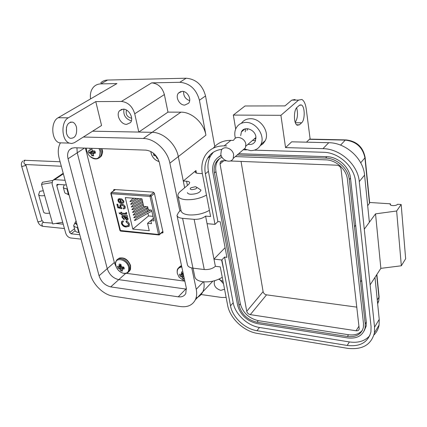 <?xml version="1.0" encoding="UTF-8"?>
<svg xmlns="http://www.w3.org/2000/svg" width="427" height="427" viewBox="0 0 427 427"><rect width="100%" height="100%" fill="white"/><g stroke="black" fill="none" stroke-linecap="round" stroke-linejoin="round"><path stroke-width="0.64" d="M85.416 148.105L114.447 262.877L116.027 266.539M126.227 273.301L183.93 281.046M161.523 233.009L162.933 232.763L163.007 232.171L154.387 193.212L153.122 192.091L114.297 189.503L113.689 189.759L113.651 190.746M120.27 198.502L121.492 202.542L122.923 202.04L123.061 201.106L121.594 199.622L121.476 198.71L123.883 201.17L123.691 202.766L121.556 203.444C119.88 203.401 118.674 202.494 117.937 200.711L118.156 199.169L120.27 198.502M121.855 213.158L125.821 213.42L125.821 212.609L126.616 212.566L126.712 214.13L122.074 214.06L122.239 214.733L121.428 214.664L121.263 213.991L119.843 213.868L119.016 212.913L121.044 213.089L120.825 212.182L121.636 212.251L121.855 213.158M123.446 221.757L122.416 222.334L122.287 223.492C123.024 225.21 124.225 226.091 125.89 226.129L128.34 225.467L128.49 224.143L126.056 221.891L126.045 221.01C127.694 221.437 128.815 222.499 129.402 224.202L129.221 226.075L126.104 227.015C123.899 226.892 122.325 225.675 121.369 223.369L121.583 221.629L123.024 220.844L123.446 221.757M141.94 198.801L143.685 206.417L147.657 206.732L148.361 209.849L151.601 210.116L154.03 220.903L150.8 220.61L151.5 223.684L147.555 223.321L149.253 230.724L132.808 229.118L125.292 197.594L141.94 198.801M123.6 215.405L127.219 215.502L127.433 216.404L126.696 216.558L128.052 218.565L127.94 219.809L126.878 220.209L124.609 217.957L123.579 216.286L122.869 216.457L122.805 217.471L124.161 218.976L124.278 219.862L121.962 217.274L122.047 215.704L123.6 215.405M120.494 207.517L119.87 206.193L120.072 204.896L121.882 204.255C123.456 204.362 124.577 205.243 125.255 206.892L125.068 208.333L123.542 208.968L123.222 208.05L124.316 207.597L124.433 206.833L122.149 205.173L120.873 205.584L120.745 206.513L121.823 207.826L121.93 208.728L117.751 207.719L116.891 204.197L117.804 204.271L118.476 207.031L120.494 207.517L120.035 206.065L120.446 204.528M117.937 200.711L118.525 198.817M121.556 203.444L121.722 203.316C120.046 203.273 118.839 202.361 118.108 200.583M123.483 203.001L121.722 203.316M121.594 199.622L121.668 198.774M123.061 201.106L121.759 199.494M122.8 202.179L123.227 200.973M121.044 213.089L121.028 212.203M119.843 213.868L119.32 212.94M121.263 213.991L120.008 213.735M121.428 214.664L121.428 213.858M122.202 214.584L121.594 214.535M122.074 214.06L126.691 214.162M125.917 213.004L126.013 212.598M125.986 213.286L126.082 212.87M123.408 221.672L122.709 222.045M121.369 223.369L121.973 221.245M126.104 227.015L126.264 226.881C124.065 226.758 122.485 225.541 121.535 223.236M128.986 226.347L126.264 226.881M126.056 221.891L126.211 221.063M128.49 224.143L126.221 221.757M128.164 225.669L128.655 224.01M133.886 198.219L132.167 199.142L129.941 201.528L131.185 201.309M142.17 199.815L133.443 204.554L131.222 206.951L132.45 206.732M143.397 205.168L134.718 209.929L132.498 212.342L133.704 212.118M148.073 208.568L135.983 215.272L133.763 217.701L134.953 217.476M147.907 213.254L148.516 215.95L132.808 229.118M146.701 207.96L146.979 209.177M147.304 210.612L147.577 211.819M150.763 210.047L136.608 217.93L134.393 220.369L135.572 220.14M146.205 206.62L135.348 212.603L133.128 215.027L134.329 214.802M142.783 202.494L134.083 207.244L131.863 209.652L133.075 209.427M138.866 198.582L132.808 201.854L130.582 204.245L131.815 204.026M148.516 215.95L152.999 216.334M153.448 218.314L147.555 223.321M153.512 218.597L150.8 220.61M121.962 217.274L122.271 215.496M124.252 219.67L122.127 217.14M123.008 216.35L123.814 216.308M124.609 217.957L123.979 216.174M126.878 220.209L124.775 217.829M127.849 219.926L127.038 220.076M126.696 216.558L127.417 216.345M117.751 207.719L117.094 204.213M121.908 208.552L117.916 207.586M122.149 205.173L121.14 205.339M124.433 206.833L122.314 205.04M124.23 207.703L124.599 206.705M123.542 208.968L123.424 208.034M124.881 208.547L123.707 208.84M120.66 202.425L118.754 200.77L118.887 199.783L119.928 199.388L120.825 202.297L120.094 199.254L119.144 199.548M127.342 218.138L127.123 219.11L126.616 219.307L124.631 216.377L125.132 216.275L127.342 218.138L127.107 219.126M124.631 216.377L125.132 216.275M124.967 216.409L127.182 218.272M101.631 92.472L99.374 93.78M182.121 91.351L178.465 93.081C174.974 96.924 179.452 105.384 184.795 105.09L188.59 103.259C191.963 99.384 187.426 90.994 182.121 91.351M189.657 100.655C185.446 99.107 183.429 96.07 183.61 91.527M214.717 280.688L214.429 281.163C213.543 285.594 215.678 288.657 220.823 290.371L224.554 289.234M223.502 283.752L219.713 279.466M131.367 120.846C125.666 119.048 123.179 115.162 123.905 109.205M126.632 124.364C120.788 124.609 115.637 114.772 119.544 110.753L123.163 109.152C128.975 108.826 134.19 118.61 130.406 122.661L126.632 124.364M66.505 133.32C65.689 125.805 67.738 122.079 72.643 122.143C74.463 122.869 75.739 124.561 76.476 127.219C77.266 134.74 75.189 138.433 70.241 138.305C68.485 137.569 67.236 135.909 66.505 133.32M222.259 277.267C216.478 280.886 209.977 282.37 202.761 281.724C198.021 280.993 195.369 279.317 194.797 276.691L193.015 268.145M209.401 210.351C203.321 213.735 196.559 215.261 189.118 214.92C184.25 214.429 181.566 213.036 181.059 210.735L177.984 195.982M206.471 195.096C200.322 198.427 193.5 199.959 186.012 199.692C181.112 199.26 178.417 197.931 177.931 195.71C177.755 194.365 178.529 192.961 180.242 191.499L188.841 184.261L189.716 182.719C189.535 181.859 188.483 181.363 186.567 181.224L183.279 181.037L195.972 170.538L195.144 171.958C195.31 172.78 196.356 173.261 198.283 173.389L202.345 173.592M131.649 118.167L131.324 118.183C127.086 116.977 125.463 114.271 126.461 110.065M214.76 146.477L205.542 95.947C202.531 85.016 196.068 79.107 186.151 78.216L107.556 80.052C104.861 80.137 102.587 81.066 100.729 82.827M217.46 161.283L217.332 160.589M226.129 297.427L221.73 297.48L201.069 294.529M90.551 98.909C89.894 93.753 91.015 89.67 93.924 86.67C95.781 84.904 98.066 83.975 100.772 83.895L116.95 83.569L58.168 117.729C50.413 121.562 51.304 140.494 59.289 142.815L63.121 142.928M58.168 117.729L68.309 117.809L95.781 101.599L121.407 101.455L151.665 82.865L179.826 82.294C189.812 83.222 196.345 89.206 199.425 100.238L205.926 135.167L178.305 156.608L183.279 181.037M223.065 281.473L218.709 279.242M151.665 82.865C158.033 83.468 162.271 87.364 164.379 94.554L167.971 112.125L180.92 112.162C191.787 111.901 203.925 123.029 205.926 135.167M93.054 130.897L93.129 131.201L92.584 131.19L152.103 132.327L138.791 132.076L134.729 113.79C132.402 106.291 127.961 102.181 121.407 101.455M67.413 188.862L66.932 188.825C64.845 188.659 63.618 188.131 63.255 187.229L64.354 184.827M66.932 188.825L68.347 194.071L68.827 194.109M77.831 227.484L77.356 227.436C75.296 227.201 74.068 226.593 73.684 225.6L75.072 222.632M77.356 227.436L78.712 232.459L79.187 232.507M196.041 297.998C199.099 296.845 201.341 294.811 202.772 291.897C204.133 288.994 204.474 285.642 203.796 281.836C204.474 285.642 204.133 288.994 202.772 291.897L212.838 281.158M179.906 211.141L169.877 163.151L178.305 156.608C176.009 143.99 163.274 132.237 152.103 132.327C163.274 132.237 176.009 143.99 178.305 156.608L184.656 187.789M95.781 101.599L101.562 125.506L74.341 142.73L71.699 143.499L69.387 143.114C61.461 140.777 60.602 121.674 68.309 117.809M66.436 133.043L66.457 127.257M167.971 112.125L138.791 132.076M78.712 232.459C76.652 232.219 75.43 231.594 75.04 230.591L74.987 230.383M68.347 194.071C66.265 193.901 65.037 193.356 64.674 192.444L64.621 192.257M84.482 148.073L77.234 152.797L107.23 268.663C109.291 274.636 113.134 278.297 118.759 279.642L185.825 289.052L118.759 279.642C113.134 278.297 109.291 274.636 107.23 268.663L77.234 152.797L76.929 147.822L77.234 152.797L68.069 158.764C67.156 155.049 67.626 152.071 69.468 149.824L71.725 148.228L74.592 147.742L145.885 150.128C152.631 151.099 157.136 155.289 159.399 162.698L186.289 287.91L185.798 293.461C184.331 296.135 181.822 297.256 178.262 296.829L110.721 286.891C105.053 285.492 101.162 281.783 99.053 275.757L68.069 158.764M178.262 296.829L185.825 289.052L186.482 289.122L185.825 289.052L186.396 288.465M169.877 163.151C167.485 150.389 154.574 138.444 143.312 138.481L83.366 137.03M60.42 142.848C58.04 147.155 57.634 152.332 59.193 158.38L90.529 274.566C93.102 284.729 103.697 294.876 113.123 296.157L180.407 306.554C187.49 307.456 192.47 305.214 195.342 299.818C196.746 296.792 197.044 293.285 196.244 289.298L191.776 267.942M70.829 148.954L70.882 148.649M51.87 182.617L41.499 184.4L42.444 182.254L52.521 180.52M43.298 190.73L39.743 191.339L38.617 194.653C39.268 195.753 41.286 196.057 44.664 195.555L41.499 184.4M62.689 222.259L52.708 223.924L49.644 213.121C46.297 213.607 44.291 213.27 43.629 212.112L43.575 211.925M58.515 184.443L56.78 185.628L69.66 232.432L71.09 233.799L75.093 230.724M63.217 173.287L53.572 179.783M65.101 180.29L54.656 179.65L52.58 180.45L52.078 184.021L65.731 233.222C66.692 235.88 68.352 237.465 70.727 237.983L80.965 239.115M79.785 234.727L71.09 233.799M56.78 185.628L56.919 184.613L57.522 184.379L66.361 184.96M69.105 195.123L67.285 193.97M68.95 194.547L67.594 193.991M77.111 224.826L75.248 223.401M76.961 224.266L75.136 223.006L76.043 220.855M196.922 187.4L200.984 190.084C199.98 192.668 196.575 194.066 190.773 194.274C188.729 194.104 187.613 193.554 187.416 192.625M195.272 186.743L195.966 186.834C197.653 188.19 196.287 189.129 191.862 189.663C189.994 189.401 189.7 188.777 190.97 187.773L195.272 186.743M260.267 145.682L263.219 143.595L265.306 140.584C269.859 131.991 260.662 118.338 250.516 118.722C246.592 118.775 243.55 120.297 241.394 123.275M235.421 138.215C234.364 134.478 234.615 131.078 236.179 128.02C238.261 124.369 241.527 122.501 245.973 122.416C256.179 122.058 265.477 135.834 260.918 144.475C258.815 148.591 255.367 150.646 250.574 150.635L244.217 148.906M247.996 144.326C251.354 144.966 253.803 143.904 255.33 141.14L255.89 136.795C255.042 129.322 244.169 125.698 241.415 131.884L240.679 135.631M245.21 131.858L245.664 128.773M247.745 128.714L247.03 130.342M356.86 307.146L266.539 294.843C264.713 294.433 263.566 293.36 263.101 291.63L241.047 161.411M230.308 160.984L336.791 165.19C339.145 165.511 340.57 166.802 341.066 169.071L359.246 328.977C358.861 330.338 357.81 330.93 356.081 330.765L250.291 314.63C248.423 314.176 247.238 313.066 246.742 311.294L220.038 163.979L220.316 161.956L222.664 160.685L226.369 160.83M219.462 158.652L217.375 161.433C215.774 164.443 215.304 167.848 215.977 171.654L240.326 303.784C242.84 312.724 248.824 318.345 258.287 320.656L348.512 334.731C354.629 335.547 359.278 334.037 362.454 330.199M222.019 157.264C219.323 158.369 217.274 160.184 215.87 162.703C214.269 165.719 213.804 169.135 214.477 172.946L239.003 305.332C241.527 314.288 247.532 319.93 257.006 322.252L347.407 336.476C356.107 337.394 361.429 334.362 363.382 327.376L363.5 323.618L347.429 179.468C346.553 169.455 336.086 159.986 325.817 159.853L235.336 156.586M221.229 155.684C218.282 156.885 216.035 158.86 214.498 161.609C212.721 164.923 212.208 168.676 212.956 172.871L237.567 305.124C240.332 314.907 246.891 321.072 257.251 323.623L347.589 337.922C357.127 338.942 362.961 335.611 365.096 327.936L365.218 323.869L349.281 179.559C348.331 168.585 336.85 158.198 325.598 158.07L237.182 154.99M221.063 155.22L218.357 157.248M360.585 281.895L361.706 280.224L355.67 225.173L354.495 226.721L355.664 225.173L350.503 178.118C349.569 167.165 338.12 156.816 326.895 156.698L238.661 153.715M364.044 331.117L366.169 326.18L366.297 322.118L361.701 280.229M213.313 152.252L210.591 155.876C208.098 160.403 207.373 165.543 208.413 171.291L217.893 221.597L220.252 221.8L226.902 257.337L224.575 257.075L233.185 302.743C235.117 314.123 247.414 325.716 259.483 327.466L349.387 341.931C358.258 343.175 365.074 341.056 369.841 335.569M222.051 149.311C215.507 150.053 210.671 153.079 207.533 158.396C205.04 162.933 204.325 168.089 205.376 173.864L215 224.378L217.893 221.597M224.575 257.075L221.885 259.888L230.511 305.828C232.469 317.245 244.826 328.907 256.937 330.695L347.188 345.454C360.174 346.911 368.085 342.379 370.93 331.864L371.068 326.655L355.515 181.39C354.298 166.509 338.632 152.364 323.415 152.274L254.412 150.144M246.56 149.904L243.187 149.797M235.693 129.045L233.329 115.071L280.913 115.311L285.551 147.603L322.967 148.66C340.175 148.713 357.943 164.737 359.278 181.576L374.559 327.173L374.415 332.9C371.223 344.867 362.267 350.007 347.541 348.325L257.417 333.412C243.774 331.368 229.897 318.259 227.666 305.406L220.263 266.886L215.373 266.299L213.97 259.104L221.586 259.974L223.156 267.233M215 224.378L207.063 223.679L205.59 216.115L210.591 216.526L202.366 173.714C201.154 167.128 201.982 161.257 204.853 156.095C208.99 149.279 215.438 145.869 224.191 145.869L226.689 145.938M222.969 267.211L223.262 267.126M221.885 259.888L221.586 259.974M225.093 247.681L213.97 259.104L207.063 223.679M205.59 216.115C202.638 218.4 198.822 219.473 194.136 219.334L182.596 218.346C179.233 218 177.37 217.017 176.997 215.405L178.614 212.272L180.952 210.228M182.596 218.346L192.961 268.14L204.261 269.533C208.84 269.811 212.545 268.738 215.373 266.299M373.961 334.933C376.678 332.238 378.381 328.945 379.069 325.043L379.235 319.359L374.97 277.406M370.124 284.846L380.857 268.353L375.536 213.858L364.279 229.187L369.366 222.259L364.573 175.129C363.308 158.47 345.779 142.687 328.747 142.709L291.694 141.817L285.551 147.603M299.311 105.373L297.091 107.316C293.461 110.017 293.595 123.867 297.24 125.244L299.439 124.807L301.627 122.8C305.188 119.966 305.011 106.312 301.371 104.978L299.311 105.373M280.913 115.311L298.606 100.078L301.852 99.464C304.045 100.703 305.508 103.868 306.239 108.954L310.141 139.09L309.388 139.319L306.463 142.175M295.073 99.507L291.79 100.121L284.958 105.912L245.007 105.981L233.329 115.071M233.345 140.419L230.868 140.355C223.406 140.328 217.546 142.928 213.276 148.153M209.518 155.567L209.139 157.072M192.961 268.14C189.673 267.665 187.827 266.539 187.421 264.756L177.034 215.582M369.638 202.478L390.369 203.807L390.209 204.149C389.579 206.011 396.432 206.129 397.553 204.266L401.166 204.496L405.65 258.773L401.327 265.786L380.857 268.353M367.679 205.67L369.488 203.295L369.638 202.521M401.166 204.496L396.646 211.002L375.536 213.858M401.327 265.786L396.646 211.002M296.632 107.791C298.142 113.513 297.678 118.37 295.228 122.362M255.581 140.547L252.464 140.478M390.465 204.88L390.369 203.807M254.252 138.935L255.986 138.497M233.74 140.088C236.003 134.916 245.098 137.99 245.845 144.241L245.397 147.886L242.435 150.448M233.638 154.718L233.211 158.428C231.007 163.824 221.688 160.648 220.834 154.275L221.309 150.395C223.561 145.153 232.822 148.356 233.638 154.718M121.022 265.872L117.975 268.097L119.752 268.909L120.857 270.841L122.576 271.065L122.015 269.207L124.246 268.919L124.134 268.007L123.787 267.062L121.401 266.768L120.884 264.308L119.16 264.089L119.138 266.475L117.505 266.251L117.975 268.097M115.738 265.61L116.422 267.451C117.959 270.355 120.142 272.261 122.965 273.168C127.358 273.856 129.253 271.892 128.655 267.275C126.723 258.298 113.123 256.664 115.738 265.61M123.958 267.457L122.554 268.989M123.819 267.137L122.015 269.207M121.989 269.448L120.857 270.841M123.222 267.078L120.184 269.512M121.871 266.976L119.752 268.909M121.225 266.432L119.165 268.54M120.953 265.242L119.138 266.475M120.905 264.655L119.266 265.861M183.21 273.574L179.97 276.104L181.971 276.974L183.034 278.991L184.437 279.274M182.873 271.999L181.507 271.93L181.422 274.428L179.553 274.177L179.97 276.104M181.801 267.019C178.267 267.462 176.783 269.608 177.349 273.456L179.105 277.23L184.886 281.377M184.074 277.587L183.034 278.991M183.807 276.365L182.409 277.609M183.589 275.34L181.971 276.974M183.359 274.257L181.326 276.584M183.119 273.141L181.422 274.428M183.007 272.623L181.587 273.787M154.996 154.606L153.795 155.385L155.876 156.052L157.061 158.417L157.889 158.593M153.448 153.197L153.795 155.385M150.896 151.521L151.11 153.122C152.359 157.536 155.028 160.344 159.1 161.539M157.504 157.91L157.061 158.417M156.634 156.57L156.357 156.762M155.625 155.3L155.198 155.684M92.323 150.768L88.843 152.877L90.684 153.501L91.912 155.754L93.7 155.823L93.043 153.592L95.386 153.117L95.242 152.065L94.858 151.003L92.344 150.811L91.784 148.318M89.98 148.26L89.985 150.726L88.314 150.768L88.843 152.877M86.302 148.137L86.59 150.742L88.464 154.686L90.166 156.576C96.95 160.579 100.244 158.791 100.057 151.222L99.021 148.559M95.205 151.916L93.604 153.293M95.152 151.734L93.043 153.592M93.107 154.499L91.912 155.754M94.506 151.03L94.986 151.884M94.965 151.804L91.154 154.179M94.073 151.057L90.684 153.501M92.75 150.982L90.065 153.16M89.985 150.726L89.515 150.971M91.842 149.039L90.108 150.01M162.212 233.073L163.029 232.352M113.577 190.453L114.804 189.535M153.811 192.363L150.309 195.187L111.5 192.497L115.391 189.577M110.833 193.511L111.196 193.682L120.579 231.092L119.918 230.463L110.833 193.511L111.073 192.678L111.5 192.497L111.196 193.682L150.005 196.409L150.309 195.187L151.249 196.068L154.446 193.484M151.249 196.068L150.005 196.409L158.54 234.482L159.757 234.14L151.249 196.068M119.918 230.463L158.54 234.482L158.823 234.93L120.782 231.114M162.836 231.407L159.757 234.14L159.463 234.823M159.031 234.946L162.917 231.77M100.772 83.895L107.556 80.052M179.826 82.294L186.151 78.216M199.425 100.238L205.542 95.947M195.972 170.538L196.468 173.095M187.421 185.457L186.567 181.224M134.729 113.79L164.379 94.554M180.92 112.162L143.312 138.481M99.053 275.757L114.351 262.493M125.687 273.403L110.721 286.891M196.244 289.298L203.396 281.799M69.66 232.432L74.533 228.712M44.664 195.555L49.644 213.121M54.656 179.65L63.361 173.826M60.106 161.753L24.878 160.301C23.581 161.86 23.65 163.242 25.081 164.443L25.663 164.47M22.78 161.059C21.403 162.425 21.019 164.112 21.612 166.114L22.321 166.386L25.342 165.591L25.78 164.475M37.757 221.464L38.489 221.859L41.408 221.063L41.867 220.3L43.447 222.189M43.415 226.374L42.871 226.321C41.659 225.2 41.643 223.903 42.823 222.414L52.478 223.113M223.844 160.728L220.038 163.979M263.101 291.63L246.742 311.294M266.539 294.843L250.291 314.63M359.022 326.057L356.081 330.765M214.477 172.946L215.977 171.654M348.512 334.731L347.407 336.476M258.287 320.656L257.006 322.252M240.326 303.784L239.003 305.332M325.598 158.07L326.895 156.698M349.281 179.559L350.503 178.118M365.218 323.869L366.297 322.118M205.376 173.864L208.413 171.291M349.387 341.931L347.188 345.454M259.483 327.466L256.937 330.695M233.185 302.743L230.511 305.828M194.136 219.334L204.261 269.533M379.235 319.359L374.559 327.173M364.573 175.129L359.278 181.576M328.747 142.709L322.967 148.66M298.606 100.078L291.79 100.121M230.868 140.355L224.191 145.869M299.439 124.807L296.605 124.775M295.367 122.73L301.627 122.8M340.57 145.116L345.267 140.109L309.388 139.319M377.26 299.962L378.93 297.272L376.673 274.785M377.66 303.875L378.781 300.784L379.059 296.375M369.488 203.295L364.925 157.851L360.703 162.794M364.925 157.851C362.742 147.331 356.193 141.417 345.267 140.109L346.057 139.912C356.716 141.15 363.073 147.011 365.122 157.483L364.925 157.851M365.09 157.147L369.675 202.9M127.139 272.986L129.029 271.412L129.504 266.864C127.988 262.343 125.1 259.605 120.846 258.645C118.866 258.442 117.398 259.04 116.432 260.422L115.461 263.539L116.422 267.451C117.873 270.158 120.056 272.063 122.965 273.168C125.565 273.851 127.588 273.264 129.029 271.412L129.925 270.606L130.406 266.058C128.89 261.543 126.008 258.81 121.754 257.855L119.395 258.057L117.628 259.253M128.682 271.85L130.534 269.378L130.603 265.631C128.159 259.6 124.374 257.097 119.24 258.116M181.491 265.567L179.196 267.131M181.624 266.197L179.425 266.971L177.92 268.604C177.216 269.426 177.008 271.001 177.29 273.333L179.105 277.23L184.886 281.382M97.607 158.716L99.966 157.2C101.236 155.577 101.573 153.464 100.985 150.854L100.174 148.601M99.411 157.734L100.964 156.517C102.234 154.9 102.576 152.786 101.989 150.176L101.493 148.644M113.961 189.551L113.689 189.759M111.271 192.529L115.221 189.567M136.565 198.411L130.651 201.597M142.501 201.261L131.922 207.02M144.022 206.444L133.181 212.411M148.633 209.87L134.43 217.765M151.815 211.066L135.055 220.433M147.795 207.357L133.806 215.091M143.114 203.935L132.551 209.716M141.518 198.774L131.286 204.314M101.274 92.552L99.619 93.513M180.786 91.543L178.465 93.081M214.936 280.624L214.429 281.163M119.544 110.753L121.818 109.328M70.348 122.111L72.643 122.143M59.289 142.815L69.387 143.114M73.684 225.6L75.04 230.591M63.255 187.229L64.674 192.444M202.772 291.897L195.342 299.818M72.275 148.03L69.468 149.824M56.919 184.613L57.202 184.421M38.617 194.653L43.629 212.112M75.136 223.006L75.291 223.561M61.317 166.242L25.503 164.507M25.23 160.152L23.896 160.408M25.866 164.961L41.867 220.3M21.612 166.114L37.773 221.517C38.713 224.138 40.41 225.739 42.871 226.321L64.434 228.541M55.675 223.433L63.223 224.18M265.306 140.584L260.918 144.475M244.986 128.933L241.415 131.884M247.457 129.2L248.002 128.751M220.316 161.956L221.634 160.83M217.375 161.433L215.87 162.703M365.096 327.936L366.169 326.18M210.591 155.876L207.533 158.396M374.415 332.9L379.069 325.043M299.893 104.978L301.371 104.978M376.865 274.497L379.101 296.818L378.781 300.784L377.548 302.78M390.246 204.57L390.209 204.149M345.534 139.901L309.676 139.117M255.97 137.451L245.893 146.135M245.397 147.886L233.211 158.428M181.486 265.546L181.053 265.727M159.116 161.598C154.99 160.333 152.3 157.483 151.057 153.031L150.848 151.494M101.866 148.655L102.229 149.834C102.982 151.569 102.56 153.8 100.964 156.517L99.966 157.2C97.126 159.735 93.86 159.527 90.166 156.576L88.464 154.686L86.569 150.699L86.265 148.132"/></g></svg>
